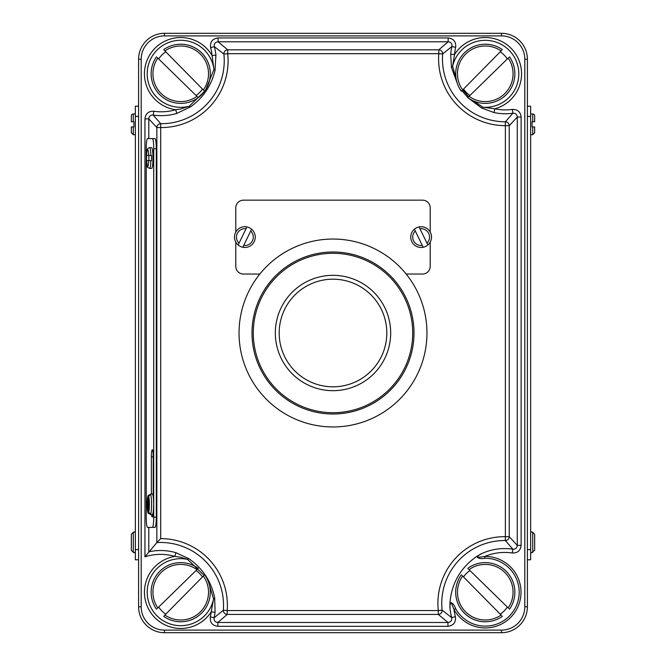 <?xml version="1.0" encoding="UTF-8"?>
<svg xmlns="http://www.w3.org/2000/svg" width="666" height="666" viewBox="0 0 666 666"><rect width="100%" height="100%" fill="white"/><g stroke="black" fill="none" stroke-linecap="round" stroke-linejoin="round"><path stroke-width="1" d="M150.566 494.305L151.215 494.305A10.365 1.357 -90 0 0 150.874 493.972A10.365 1.357 -90 0 0 150.533 494.305L148.152 495.462L147.969 496.328L147.969 512.354L148.152 513.22L150.533 514.377A10.365 1.357 -90 0 0 150.874 514.71A10.365 1.357 -90 0 0 151.215 514.377L148.643 512.354L148.643 496.328L150.566 494.305A10.365 1.357 90 0 1 151.582 504.337A10.365 1.357 90 0 1 150.566 514.377M150.874 514.71L152.289 514.71A10.365 1.357 -90 0 0 153.163 512.221A10.365 1.357 -90 0 0 153.638 504.337A10.365 1.357 -90 0 0 153.213 496.811L153.213 456.843A7.126 0.932 -90 0 0 152.289 449.708A7.126 0.932 -90 0 0 151.357 456.843L151.357 493.972M148.901 155.444A10.365 1.357 -90 0 0 148.859 158.042A10.365 1.357 -90 0 0 148.901 160.631M151.623 168.406A10.365 1.357 -90 0 0 152.531 165.742A10.365 1.357 -90 0 0 152.98 158.042A10.365 1.357 -90 0 0 152.531 150.333A10.365 1.357 -90 0 0 151.623 147.669L149.567 147.669A10.365 1.357 90 0 1 150.882 155.444L146.595 155.444A7.776 1.016 -90 0 0 146.603 160.631L150.882 160.631A10.365 1.357 90 0 1 149.567 168.406L151.623 168.406M150.882 160.631L151.523 160.631A10.365 1.357 -90 0 0 151.565 158.042A10.365 1.357 -90 0 0 151.523 155.444L150.882 155.444M152.531 165.742A7.776 1.016 -90 0 0 153.405 158.042A7.776 1.016 -90 0 0 152.531 150.333M244.872 247.461A10.365 10.365 0 0 1 242.807 247.261L251.598 229.204A10.365 10.365 0 0 0 246.936 226.931L238.145 244.988A10.365 10.365 0 0 0 242.807 247.261L243.698 245.438A8.425 8.425 0 0 0 250.707 231.027L251.598 229.204A10.365 10.365 0 0 1 244.872 247.461A10.365 10.365 0 0 0 251.598 229.204M419.064 226.931A10.365 10.365 0 0 1 427.855 244.988L419.064 226.931A10.365 10.365 0 0 0 414.402 229.204L423.193 247.261A10.365 10.365 0 0 0 427.855 244.988L426.964 243.165A8.425 8.425 0 0 0 419.955 228.754L419.064 226.931M455.619 608.632A33.908 33.908 0 0 0 519.189 592.199A33.908 33.908 0 0 0 484.823 558.291L484.806 556.46A35.739 35.739 0 0 1 521.02 592.199A35.739 35.739 0 0 1 454.012 609.515L451.273 602.688C450.016 603.904 449.617 605.952 450.066 608.832L449.958 602.83C452.181 602.405 454.07 604.337 455.619 608.632L454.012 609.515A51.024 51.024 0 0 0 455.386 616.624L451.656 617.623C452.072 620.504 450.832 622.119 447.935 622.469L438.278 614.427L227.198 614.427L217.849 622.469C215.026 622.152 213.778 620.579 214.094 617.748L223.36 610.272A62.92 62.92 0 0 0 156.843 542.582L144.947 556.834L144.947 118.864C145.571 113.628 148.518 111.089 153.796 111.239A51.024 51.024 0 0 0 175.699 109.732A36.28 36.28 0 0 1 144.53 71.279A36.28 36.28 0 0 1 212.071 55.544A51.024 51.024 0 0 0 210.614 47.619C209.915 41.958 212.396 38.72 218.065 37.929L448.151 37.929C453.679 38.661 456.185 41.808 455.661 47.369A51.024 51.024 0 0 0 454.528 54.554A36.28 36.28 0 0 1 521.237 68.981A36.28 36.28 0 0 1 494.83 108.799L494.03 112.571L481.543 107.975L468.315 98.044M210.339 616.883A51.024 51.024 0 0 0 211.239 611.813A36.28 36.28 0 0 1 144.564 595.138A36.28 36.28 0 0 1 174.867 556.393L175.949 552.697L189.011 558.774C202.705 568.414 211.264 581.443 214.685 597.885L215.068 612.295A54.878 54.878 0 0 1 214.094 617.748L210.339 616.883C209.815 622.444 212.321 625.59 217.849 626.323L217.849 622.469L447.935 622.469L447.935 626.323C453.604 625.524 456.085 622.294 455.386 616.624M215.068 612.295L211.239 611.813L213.561 598.967L209.365 584.773M144.947 556.834A51.024 51.024 0 0 1 174.867 556.393L180.719 557.242L187.571 559.382A3.888 1.39 124.2 0 1 189.011 558.774M205.919 89.319L213.961 69.414A33.533 33.533 0 0 0 180.719 40.268A33.533 33.533 0 0 0 147.194 73.801A33.533 33.533 0 0 0 189.244 106.227L180.719 108.999L175.699 109.732L176.781 113.428L190.618 106.818A3.888 1.274 54.9 0 1 189.244 106.227L204.62 91.25L164.377 50.4M473.118 100.782L483.041 107.251L494.83 108.799A51.024 51.024 0 0 0 512.362 109.415L512.887 113.237A54.878 54.878 0 0 1 494.03 112.571M481.543 107.975A3.888 1.523 119.1 0 0 483.041 107.251A33.533 33.533 0 0 0 518.806 73.801A33.533 33.533 0 0 0 452.605 66.284L454.528 54.554L450.691 54.221L451.481 67.507A3.888 1.523 167.7 0 1 452.605 66.284L455.935 77.656M449.958 602.83C451.623 583.1 460.631 567.574 476.981 556.26L482.242 553.371A54.878 54.878 0 0 1 512.845 549.192L512.271 552.996C517.549 553.155 520.504 550.615 521.128 545.379L517.274 545.379L517.274 117.058L509.232 125.658L509.232 536.679L517.274 545.379C516.999 548.043 515.526 549.317 512.845 549.192L505.336 540.534A62.92 62.92 0 0 0 442.116 610.156L451.656 617.623A54.878 54.878 0 0 1 450.066 608.832M462.737 89.86L468.631 96.745M484.823 558.291C480.328 559.082 477.713 558.399 476.981 556.26M160.697 538.611A66.775 66.775 0 0 1 227.198 610.572L438.278 610.572A66.775 66.775 0 0 1 505.369 536.679L505.369 125.658A66.775 66.775 0 0 1 438.794 53.68L227.714 53.68A66.775 66.775 0 0 1 160.697 127.547L160.697 538.611L156.843 542.582L156.843 127.547L148.801 118.864C149.076 116.2 150.549 114.927 153.222 115.051L160.739 123.693A62.92 62.92 0 0 0 223.884 54.088L214.335 46.628A54.878 54.878 0 0 1 215.909 55.153L215.026 70.454C211.338 85.639 203.197 97.76 190.618 106.818M146.229 517.199A10.206 1.332 -90 0 0 147.561 527.397L152.389 527.397A10.206 1.332 -90 0 0 153.721 517.199L153.721 148.801A10.206 1.332 -90 0 0 152.389 138.603L147.561 138.603A10.206 1.332 -90 0 0 146.229 148.801L146.229 517.199M151.598 514.71A7.126 0.932 -90 0 0 152.289 517.032A7.126 0.932 -90 0 0 153.163 512.221M152.389 527.397L154.962 527.397A10.206 1.332 -90 0 0 156.294 517.199L156.294 148.801A10.206 1.332 -90 0 0 154.962 138.603L152.389 138.603M406.152 274.034L422.544 274.034A7.651 7.651 0 0 0 430.203 266.375L430.203 242.116M430.203 232.076L430.203 207.817A7.651 7.651 0 0 0 422.544 200.158L243.456 200.158A7.651 7.651 0 0 0 235.797 207.817L235.797 232.076M235.797 242.116L235.797 266.375A7.651 7.651 0 0 0 243.456 274.034L259.848 274.034M467.815 97.544L461.954 90.659M457.167 83.042L451.481 67.507M450.691 54.221A54.878 54.878 0 0 1 451.906 46.503L442.64 53.979A62.92 62.92 0 0 0 505.369 121.795L512.887 113.237C515.542 113.137 517.007 114.41 517.274 117.058L521.128 117.058C520.512 111.855 517.59 109.316 512.362 109.415M141.192 59.224L138.603 59.224A25.924 25.924 0 0 1 164.519 33.3L501.481 33.3A25.924 25.924 0 0 1 527.397 59.224L527.397 606.776A25.924 25.924 0 0 1 501.481 632.7L164.519 632.7A25.924 25.924 0 0 1 138.603 606.776L138.603 59.224A25.924 25.924 0 0 1 164.519 33.3L164.519 35.889A23.327 23.327 0 0 0 141.192 59.224L141.192 606.776A23.327 23.327 0 0 0 164.519 630.111L501.481 630.111A23.327 23.327 0 0 0 524.808 606.776L524.808 59.224A23.327 23.327 0 0 0 501.481 35.889L164.519 35.889M455.661 47.369L451.906 46.503C452.222 43.673 450.974 42.1 448.151 41.783L218.065 41.783L227.714 49.825L438.794 49.825L448.151 41.783L448.151 37.929M204.079 575.307L187.571 559.382A33.533 33.533 0 0 0 147.194 592.199A33.533 33.533 0 0 0 213.561 598.967A3.888 1.39 169.2 0 0 214.685 597.885M482.242 553.371C479.512 554.42 477.938 555.785 477.522 557.467L484.806 556.46A51.024 51.024 0 0 1 512.271 552.996M210.614 47.619L214.335 46.628C213.928 43.748 215.168 42.133 218.065 41.783L218.065 37.929M215.909 55.153L212.071 55.544L213.961 69.414A3.888 1.274 12.8 0 1 215.026 70.454M176.781 113.428A54.878 54.878 0 0 1 153.222 115.051L153.796 111.239M148.801 138.603L148.801 118.864L144.947 118.864M239.036 243.165L238.145 244.988A10.365 10.365 0 0 1 246.936 226.931L246.045 228.754A8.425 8.425 0 0 0 239.036 243.165M422.302 245.438L423.193 247.261A10.365 10.365 0 0 1 414.402 229.204L415.293 231.027A8.425 8.425 0 0 0 422.302 245.438M153.213 496.811A10.365 1.357 -90 0 0 152.289 493.972L150.874 493.972M148.684 155.444A8.425 1.099 -90 0 0 147.644 149.617A8.425 1.099 -90 0 0 146.595 155.444L146.578 155.444C146.345 150.608 147.344 148.019 149.567 147.669M149.567 168.406C146.32 166.358 147.769 168.989 146.578 160.631L146.595 160.631A8.425 1.099 -90 0 0 147.644 166.467A8.425 1.099 -90 0 0 148.684 160.631M135.356 559.798L138.603 559.798L138.603 106.202L135.356 106.202L135.356 559.798M133.283 126.94L133.283 134.715L131.344 132.767L131.344 126.94L133.933 126.94L133.933 121.753L131.344 121.753L131.344 115.917A1.948 1.948 0 0 1 133.283 113.978L135.356 113.978M133.283 134.715L135.356 134.715M133.933 552.672L135.356 552.672M133.933 531.934L135.356 531.934M133.933 532.276L133.283 532.276L133.283 552.33L131.344 550.299L131.344 534.307L133.283 532.276M133.933 552.33L133.283 552.33M131.344 550.299L131.344 534.307M527.397 559.798L530.644 559.798L530.644 106.202L527.397 106.202M530.644 160.04L530.644 527.688M532.717 126.94L532.717 134.715L534.656 132.767L534.656 126.94L532.067 126.94L532.067 121.753L534.656 121.753L534.656 115.917A1.948 1.948 0 0 0 532.717 113.978L530.644 113.978M532.717 134.715L530.644 134.715M534.656 115.917L534.656 121.753M532.067 552.672L530.644 552.672M532.067 531.934L530.644 531.934M532.067 552.33L534.656 550.299L534.656 534.307L532.717 532.276L532.717 552.33M532.067 532.276L532.717 532.276M534.656 550.299L534.656 534.307M414.002 333A81.002 81.002 0 0 1 333 414.002A81.002 81.002 0 0 1 251.998 333A81.002 81.002 0 0 1 333 251.998A81.002 81.002 0 0 1 414.002 333M426.956 333A93.956 93.956 0 0 1 333 426.956A93.956 93.956 0 0 1 239.044 333A93.956 93.956 0 0 1 333 239.044A93.956 93.956 0 0 1 426.956 333M275.324 333A57.676 57.676 0 0 1 333 275.324A57.676 57.676 0 0 1 390.676 333A57.676 57.676 0 0 1 333 390.676A57.676 57.676 0 0 1 275.324 333M402.43 291.283A81.002 81.002 0 0 0 365.942 258.999M163.636 49.642A29.595 29.595 0 0 1 204.62 91.25L203.879 90.493M202.489 89.078A26.59 26.59 0 0 1 196.087 95.504M157.243 57.559L197.511 96.886M158.666 58.941A26.59 26.59 0 0 1 165.767 51.806M198.268 97.627A29.595 29.595 0 0 1 156.485 56.818A29.595 29.595 0 0 0 198.268 97.627A29.595 29.595 0 0 0 204.62 91.25L198.268 97.627M462.121 90.493L501.623 50.4M485.281 44.206A29.595 29.595 0 0 1 502.364 49.642A29.595 29.595 0 0 0 461.38 91.25M507.334 58.941A26.59 26.59 0 0 0 500.233 51.806M508.757 57.559L468.489 96.886M463.511 89.078A26.59 26.59 0 0 0 469.913 95.504M467.732 97.627A29.595 29.595 0 0 0 509.515 56.818A29.595 29.595 0 0 1 467.732 97.627M203.879 575.507L164.377 615.6M180.719 621.794A29.595 29.595 0 0 1 163.636 616.358A29.595 29.595 0 0 0 204.62 574.75M158.666 607.059A26.59 26.59 0 0 0 165.767 614.194M157.243 608.441L197.511 569.114M202.489 576.923A26.59 26.59 0 0 0 196.087 570.496M198.268 568.373A29.595 29.595 0 0 0 156.485 609.182A29.595 29.595 0 0 1 198.268 568.373M462.121 575.507L501.623 615.6M502.364 616.358A29.595 29.595 0 0 1 461.38 574.75A29.595 29.595 0 0 0 485.281 621.794M463.511 576.923A26.59 26.59 0 0 1 469.913 570.496M508.757 608.441L468.489 569.114M507.334 607.059A26.59 26.59 0 0 1 500.233 614.194M467.732 568.373A29.595 29.595 0 0 1 509.515 609.182A29.595 29.595 0 0 0 467.732 568.373M147.969 496.328A8.425 1.099 -90 0 0 147.203 504.337A8.425 1.099 -90 0 0 147.969 512.354M423.193 247.261A10.365 10.365 0 0 1 414.402 229.204M421.128 226.731A10.365 10.365 0 0 1 427.855 244.988M238.145 244.988A10.365 10.365 0 0 1 246.936 226.931M148.801 527.397L148.801 551.806A54.878 54.878 0 0 1 175.949 552.697M160.697 127.547L160.739 123.693A3.888 3.821 -44.7 0 0 156.843 127.547L160.697 127.547M438.794 53.68L442.64 53.979A3.888 3.813 -132.8 0 0 438.794 49.825L438.794 53.68M148.643 512.354A8.425 1.099 -90 0 0 149.4 504.337A8.425 1.099 -90 0 0 148.643 496.328M505.369 121.795L505.369 121.795A3.888 3.821 -135 0 1 509.232 125.658L505.369 125.658L505.369 121.795M447.935 626.323L217.849 626.323M521.128 117.058L521.128 545.379M501.481 35.889L501.481 33.3A25.924 25.924 0 0 1 527.397 59.224L524.808 59.224M164.519 630.111L164.519 632.7A25.924 25.924 0 0 1 138.603 606.776L141.192 606.776M524.808 606.776L527.397 606.776A25.924 25.924 0 0 1 501.481 632.7L501.481 630.111M505.336 540.534A3.888 3.821 -44.7 0 0 509.232 536.679L505.369 536.679L505.336 540.534M442.116 610.156L438.278 610.572L438.278 614.427A3.888 3.813 131.9 0 0 442.116 610.156M227.198 614.427L227.198 610.572L223.36 610.272A3.888 3.813 -132.8 0 0 227.198 614.427M227.714 49.825A3.888 3.813 131.9 0 0 223.884 54.088L227.714 53.68L227.714 49.825M153.721 517.199L156.294 517.199M153.721 148.801L156.294 148.801M151.357 456.843L153.213 456.843M135.356 549.592L138.603 549.592M135.356 116.408L138.603 116.408M133.283 113.978L133.283 121.753M530.644 116.408L527.397 116.408M530.644 549.592L527.397 549.592M532.717 113.978L532.717 121.753M253.296 333A79.704 79.704 0 0 0 333 412.704A79.704 79.704 0 0 0 412.704 333A79.704 79.704 0 0 0 333 253.296A79.704 79.704 0 0 0 253.296 333M333 386.813A53.813 53.813 0 0 0 386.813 333A53.813 53.813 0 0 0 333 279.187A53.813 53.813 0 0 0 279.187 333A53.813 53.813 0 0 0 333 386.813M203.338 89.943A27.781 27.781 0 0 0 164.918 50.949M180.719 44.206A29.595 29.595 0 0 1 204.62 91.25M157.8 58.1A27.781 27.781 0 0 0 196.953 96.345M462.662 89.943A27.781 27.781 0 0 1 501.082 50.949M508.2 58.1A27.781 27.781 0 0 1 469.047 96.345M203.338 576.057A27.781 27.781 0 0 1 164.918 615.051M157.8 607.9A27.781 27.781 0 0 1 196.953 569.655M462.662 576.057A27.781 27.781 0 0 0 501.082 615.051M508.2 607.9A27.781 27.781 0 0 0 469.047 569.655M148.152 513.22C147.552 511.871 147.228 508.916 147.186 504.337C147.228 499.766 147.552 496.803 148.152 495.462"/></g></svg>
